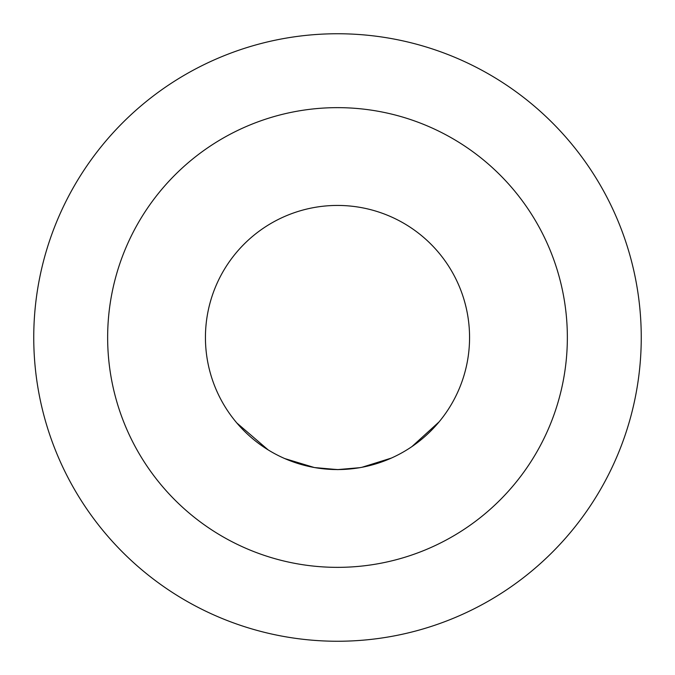 <?xml version="1.0" encoding="UTF-8"?>
<svg xmlns="http://www.w3.org/2000/svg" width="675" height="675" viewBox="0 0 675 675"><rect width="100%" height="100%" fill="white"/><g stroke="black" fill="none" stroke-linecap="round" stroke-linejoin="round"><path stroke-width="1.01" d="M236.807 422.955L268.135 449.879M337.5 469.564A132.064 132.064 0 0 0 469.564 337.5A132.064 132.064 0 0 0 337.5 205.436A132.064 132.064 0 0 0 205.436 337.5A132.064 132.064 0 0 0 337.5 469.564M337.5 641.25A303.75 303.75 0 0 0 641.25 337.5A303.75 303.75 0 0 0 337.5 33.75A303.75 303.75 0 0 0 33.75 337.5A303.75 303.75 0 0 0 337.5 641.25M337.5 567.354A229.854 229.854 0 0 0 567.354 337.5A229.854 229.854 0 0 0 337.5 107.646A229.854 229.854 0 0 0 107.646 337.5A229.854 229.854 0 0 0 337.5 567.354M356.392 468.205L337.5 469.597L318.558 468.197L314.246 467.505L284.749 458.57M359.648 467.699L337.5 469.614L314.66 467.572M391.407 458.063L361.952 467.286M338.302 469.606L318.305 468.163M439.104 421.867L411.919 446.597M332.792 469.505L318.212 468.146M262.98 446.529L262.465 446.175M251.319 437.577L250.72 437.046M240.823 427.469L237.457 423.723M359.589 467.708L358.358 467.91"/></g></svg>
